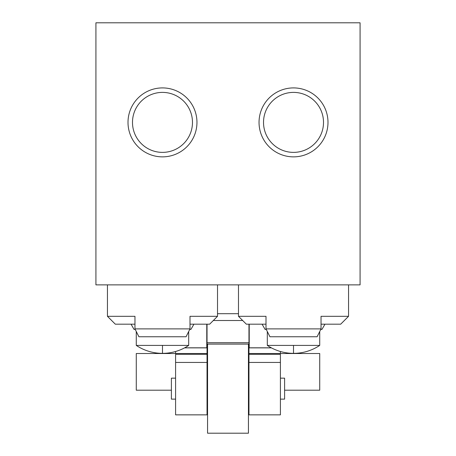 <?xml version="1.0" encoding="UTF-8"?>
<svg xmlns="http://www.w3.org/2000/svg" width="456" height="456" viewBox="0 0 456 456"><rect width="100%" height="100%" fill="white"/><g stroke="black" fill="none" stroke-linecap="round" stroke-linejoin="round"><path stroke-width="0.68" d="M207.56 346.571L207.035 346.571L207.035 414.857L175.588 414.857L175.588 354.312L207.035 354.312M248.965 324.182L248.965 414.857L280.411 414.857L280.411 354.312L248.965 354.312M280.411 351.502L280.411 353.514M175.588 351.502L175.588 353.514M207.035 346.571L207.035 324.182M321.035 324.182L340.689 324.182L348.549 316.316L348.549 284.869M348.549 316.316L321.035 316.316L321.035 328.896L266.002 328.896L266.002 316.316L238.482 316.316L246.343 324.182L266.002 324.182M189.998 324.182L209.657 324.182L217.518 316.316L217.518 284.869M217.518 316.316L189.998 316.316L189.998 328.896L134.965 328.896L134.965 316.316L107.451 316.316L115.311 324.182L134.965 324.182M249.227 347.82L249.227 324.182M267.313 331.518L267.313 345.409L293.516 345.409L293.516 353.514M136.276 331.518L136.276 345.409L162.484 345.409L162.484 353.514M206.773 324.182L206.773 347.82M238.482 313.694L217.518 313.694M95.92 22.8L95.92 284.869L360.08 284.869L360.08 22.8L95.92 22.8M327.995 122.385A34.479 34.479 0 0 1 276.279 152.247A34.479 34.479 0 0 1 276.279 92.528A34.479 34.479 0 0 1 327.995 122.385M128.005 122.385A34.479 34.479 0 0 0 179.721 152.247A34.479 34.479 0 0 0 179.721 92.528A34.479 34.479 0 0 0 128.005 122.385M132.491 122.385A29.993 29.993 0 0 0 177.481 148.36A29.993 29.993 0 0 0 177.481 96.41A29.993 29.993 0 0 0 132.491 122.385M323.509 122.385A29.993 29.993 0 0 1 278.519 148.36A29.993 29.993 0 0 1 278.519 96.41A29.993 29.993 0 0 1 323.509 122.385M157.24 353.064L157.24 353.514M298.76 353.064L298.76 353.514M131.037 324.182L134.058 329.42L135.227 329.42M189.736 329.42L190.904 329.42L193.931 324.182M107.451 316.316L107.451 284.869M262.069 324.182L265.096 329.42L266.264 329.42M320.773 329.42L321.942 329.42L324.963 324.182M238.482 316.316L238.482 284.869M162.484 345.409L188.687 345.409L188.687 331.518M293.516 345.409L319.724 345.409L319.724 331.518M134.965 328.896L138.898 336.756L186.071 336.756L189.998 328.896M266.002 328.896L269.929 336.756L317.102 336.756L321.035 328.896M248.965 400.282L248.44 400.282M207.56 400.282L207.035 400.282M248.965 363.951L248.44 363.951M207.56 363.951L207.035 363.951M207.035 353.514L136.276 353.514L136.276 390.199L171.393 390.199M248.965 353.514L319.724 353.514L319.724 390.199L284.607 390.199M175.588 378.166L171.393 378.166L171.393 399.131L175.588 399.131M280.411 378.166L284.607 378.166L284.607 399.131L280.411 399.131M248.44 388.649L248.44 433.2L207.56 433.2L207.56 344.098L248.44 344.098L248.44 388.649M248.965 347.871L271.434 347.871M207.035 347.871L184.566 347.871M248.965 342.724L207.035 342.724M248.965 346.571L248.44 346.571M207.56 378.166L207.035 378.166M207.56 399.131L207.035 399.131M136.276 345.409A47.173 47.173 0 0 0 188.687 345.409M267.313 345.409A47.173 47.173 0 0 0 319.724 345.409M242.677 320.511L213.322 320.511M248.965 347.82L271.337 347.82M248.965 362.44L280.411 362.44M207.035 347.82L184.663 347.82M207.035 362.44L175.588 362.44M248.965 378.166L248.44 378.166M248.965 399.131L248.44 399.131"/></g></svg>

